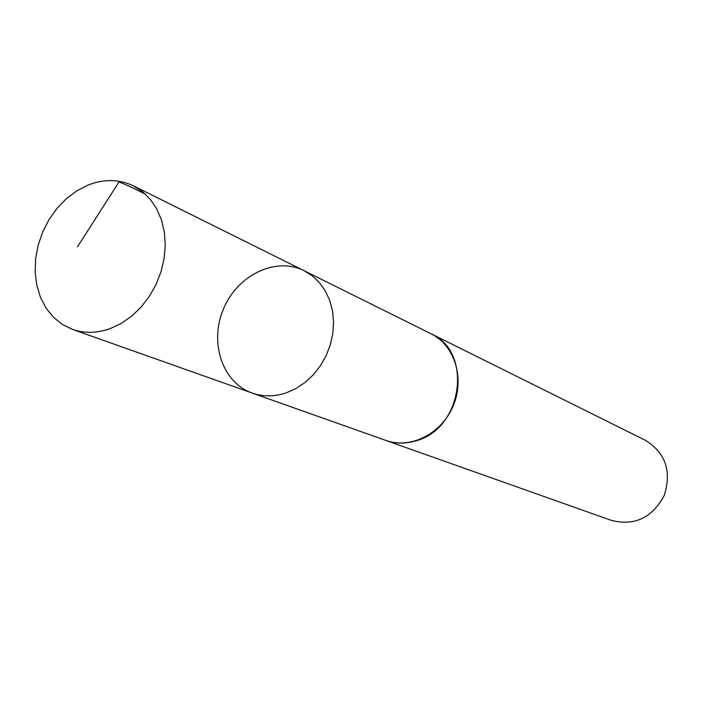 <?xml version="1.0" encoding="UTF-8"?>
<svg xmlns="http://www.w3.org/2000/svg" width="703" height="703" viewBox="0 0 703 703"><rect width="100%" height="100%" fill="white"/><g stroke="black" fill="none" stroke-linecap="round" stroke-linejoin="round"><path stroke-width="1.05" d="M429.937 333.24L431.08 333.784C473.022 351.597 462.838 428.487 416.352 440.702C405.859 443.927 395.701 443.839 385.877 440.438L252.21 393.074C263.036 396.817 274.311 396.773 286.016 392.942L295.77 388.654L304.917 382.59L313.195 374.936L320.313 365.92L326.069 355.823L330.278 344.953L332.8 333.653L333.565 322.273L332.563 311.165L329.812 300.673L325.427 291.121L319.549 282.782L312.36 275.91L304.083 270.69C275.84 256.419 237.544 274.996 223.545 308.74C209.028 342.264 222.315 382.704 252.21 393.074C263.036 396.817 274.311 396.773 286.016 392.942L295.77 388.654L304.917 382.59L313.195 374.936L320.313 365.92L326.069 355.823L330.278 344.953L332.8 333.653L333.565 322.273L332.563 311.165L329.812 300.673L325.427 291.121L319.549 282.782L312.36 275.91L304.083 270.69L133.368 185.838L142.507 191.682L150.407 199.485L156.813 209.028L161.523 220.048L164.361 232.192L165.249 245.11L164.133 258.396L161.049 271.63L156.084 284.407L149.388 296.315L141.189 306.991L131.733 316.095L121.329 323.354L110.309 328.565C97.111 333.266 84.509 333.547 72.514 329.399L62.303 324.417L53.375 317.211L46.003 308.046L40.405 297.237L36.758 285.137L35.15 272.14L35.625 258.669L38.164 245.145L42.672 231.99L49.008 219.608L56.987 208.396L66.346 198.703L76.812 190.847L88.051 185.082C104.018 178.843 119.123 179.089 133.368 185.838M304.083 270.69L431.071 333.802C454.639 345.217 465.026 378.381 453.127 406.053C441.519 433.839 410.455 449.437 385.868 440.456L384.673 440.016M431.08 333.784L645.521 440.35C665.636 452.987 671.866 471.37 664.203 495.518C652.182 517.812 634.633 526.116 611.566 520.448L385.868 440.456M145.363 194.142L129.66 186.365L119.018 181.928L77.488 246.832M252.21 393.074L72.514 329.399"/></g></svg>
